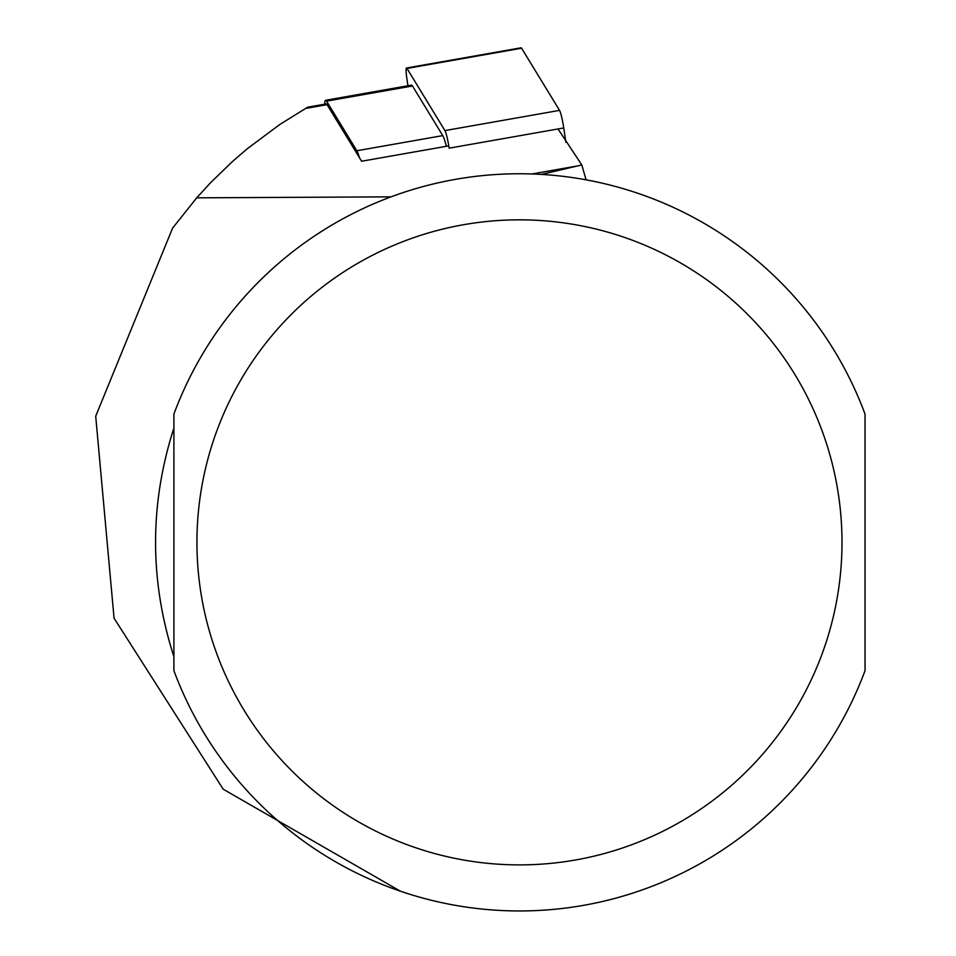 <?xml version="1.0" encoding="UTF-8"?>
<svg xmlns="http://www.w3.org/2000/svg" width="956" height="956" viewBox="0 0 956 956"><rect width="100%" height="100%" fill="white"/><g stroke="black" fill="none" stroke-linecap="round" stroke-linejoin="round"><path stroke-width="1.43" d="M400.48 891.231L223.19 789.19L114.063 618.209L95.708 416.195L172.594 228.114L196.721 197.832L210.356 182.931L232.093 161.839L247.389 148.658L279.75 124.519L307.677 107.192L326.223 103.917A25.8 2.701 80 0 1 327.06 104.658L361.619 161.241L448.77 145.874M391.04 196.852L196.721 197.832M586.088 179.824L581.798 164.934L541.455 174.41M173.896 428.001C149.459 504.242 149.459 580.471 173.896 656.712L173.896 428.001M558.029 128.976L581.798 164.934M865.037 414.091L865.037 670.622A368.61 368.61 0 0 1 173.896 670.622L173.896 414.091A368.61 368.61 0 0 1 865.037 414.091A368.61 368.61 0 0 0 173.896 414.091M324.753 104.18A29.493 3.083 -100 0 1 325.59 100.284A29.493 3.083 -100 0 1 326.546 101.133L356.839 150.749A29.493 3.083 80 0 1 359.42 157.644M325.59 100.284L411.51 85.132A29.493 3.083 80 0 1 412.466 85.98L442.759 135.609A29.493 3.083 -100 0 1 446.368 146.292M407.925 85.765L406.933 79.049A14.746 1.542 80 0 1 406.491 68.007A14.746 1.542 80 0 1 406.969 68.438L444.922 130.59A14.746 1.542 80 0 1 449.129 148.168L563.753 127.961L565.88 142.348M520.817 48.362A14.746 1.542 80 0 1 521.116 47.8A14.746 1.542 80 0 1 521.594 48.218L559.547 110.382A14.746 1.542 80 0 1 563.753 127.961M327.06 104.658L305.442 108.47M841.997 542.363A322.531 322.531 0 0 1 358.201 821.682A322.531 322.531 0 0 1 358.201 263.043A322.531 322.531 0 0 1 841.997 542.363M578.834 165.699L531.99 173.968M356.839 150.749L442.759 135.609M326.546 101.133L412.466 85.98M444.922 130.59L559.547 110.382M406.969 68.438L521.594 48.218M406.491 68.007L521.116 47.8"/></g></svg>
